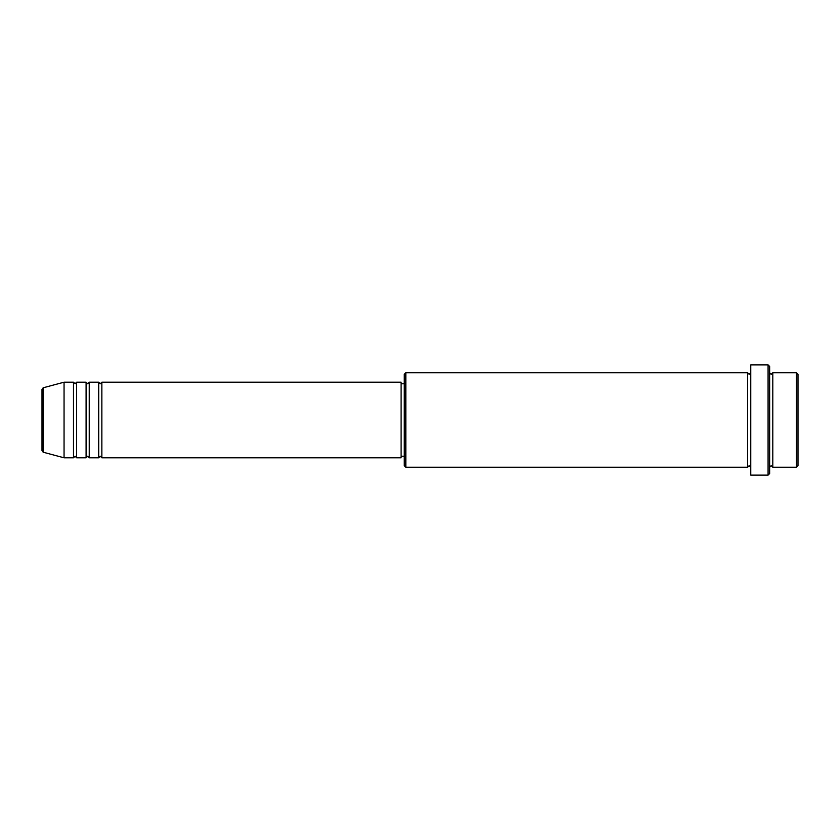 <?xml version="1.0" encoding="UTF-8"?>
<svg xmlns="http://www.w3.org/2000/svg" width="840" height="840" viewBox="0 0 840 840"><rect width="100%" height="100%" fill="white"/><g stroke="black" fill="none" stroke-linecap="round" stroke-linejoin="round"><path stroke-width="1.26" d="M42 450.681L42 389.319L43.166 387.796L43.166 452.204L42 450.681M101.85 382.2L101.85 457.8L401.1 457.8L401.1 382.2L101.85 382.2L100.275 383.775L98.7 382.2L98.7 457.8L89.25 457.8L89.25 382.2L98.7 382.2M86.1 382.2L86.1 457.8L76.65 457.8L76.65 382.2L86.1 382.2L87.675 383.775L89.25 382.2M73.5 382.2L73.5 457.8L64.05 457.8L64.05 382.2L73.5 382.2L75.075 383.775L76.65 382.2M796.425 372.75L798 374.325L798 465.675L796.425 467.25L796.425 372.75L772.8 372.75L772.8 467.25L796.425 467.25M405.825 467.25L404.25 465.675L404.25 374.325L405.825 372.75L405.825 467.25L747.6 467.25L747.6 372.75L749.175 374.325L750.75 372.75M768.075 364.875L769.65 366.45L769.65 473.55L768.075 475.125L768.075 364.875L750.75 364.875L750.75 475.125L768.075 475.125M769.65 372.75L771.225 374.325L772.8 372.75M401.1 456.225L404.25 456.225M43.166 452.204L64.05 457.8M43.166 387.796L64.05 382.2M405.825 372.75L747.6 372.75M401.1 383.775L404.25 383.775M747.6 467.25L749.175 465.675L750.75 467.25M772.8 467.25L771.225 465.675L769.65 467.25M76.65 457.8L75.075 456.225L73.5 457.8M89.25 457.8L87.675 456.225L86.1 457.8M101.85 457.8L100.275 456.225L98.7 457.8"/></g></svg>
